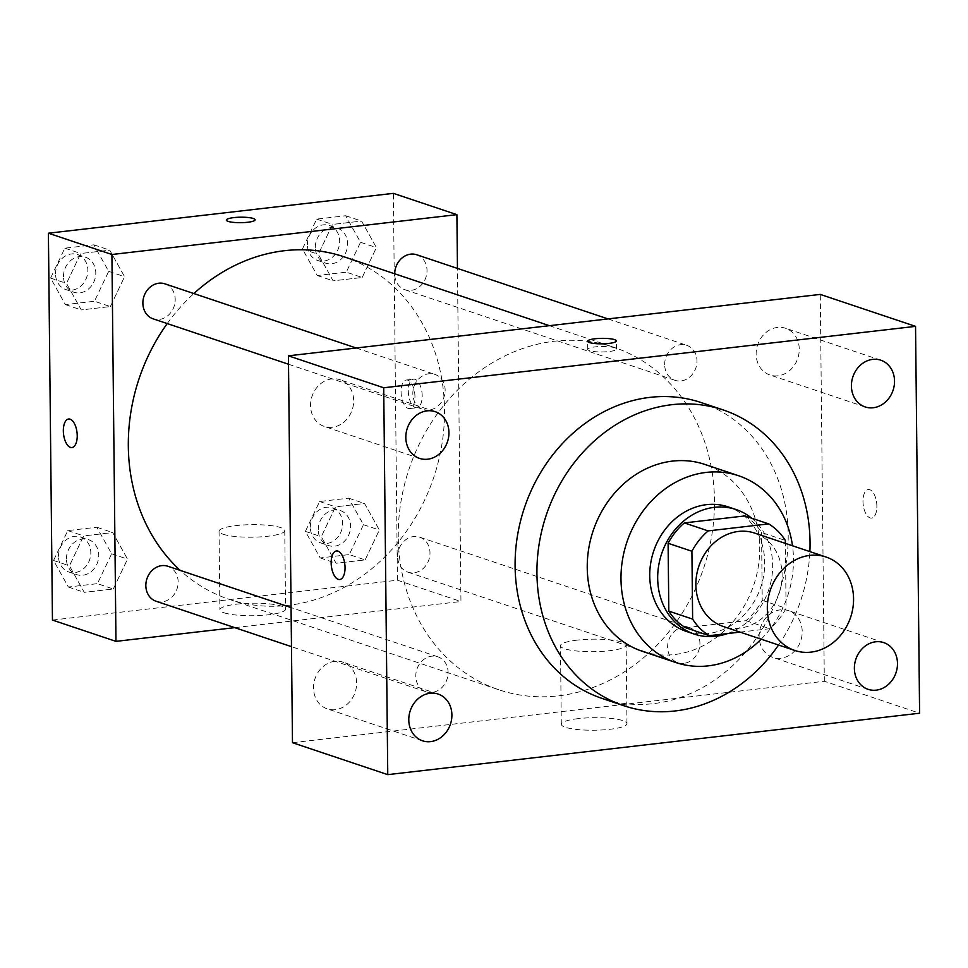 <?xml version="1.0" encoding="UTF-8"?>
<svg xmlns="http://www.w3.org/2000/svg" width="968" height="968" viewBox="0 0 968 968"><rect width="100%" height="100%" fill="white"/><g stroke="black" fill="none" stroke-linecap="round" stroke-linejoin="round"><path stroke-width="0.73" stroke-dasharray="4.84 3.63" d="M754.653 533.09A49.271 42.374 -71.5 0 1 779.167 593.263A49.271 42.374 -71.5 0 1 723.326 626.502M740.072 632.116L769.79 628.692A63.585 54.692 -71.5 0 0 786.064 608.327L785.387 543.387M744.876 515.92A63.585 54.692 -71.5 0 1 761.538 532.485L785.35 540.471M685.465 627.688L745.977 620.694A63.585 54.692 -71.5 0 0 762.24 600.341L761.538 532.485M727.597 633.556A65.691 56.507 108.5 0 0 771.085 581.127A65.691 56.507 108.5 0 0 751.688 518.207M728.117 506.869A65.691 56.507 -71.5 0 1 760.8 587.104A65.691 56.507 -71.5 0 1 686.348 631.414M745.977 620.694L769.79 628.692M762.24 600.341L786.064 608.327M761.163 639.195A98.53 84.76 108.5 0 0 792.49 545.77M642.159 651.246A98.53 84.76 108.5 0 0 753.842 584.781A98.53 84.76 108.5 0 0 704.825 464.41M778.55 645.027A156.005 134.201 108.5 0 0 809.877 551.603M701.268 402.591A156.005 134.201 -71.5 0 1 778.889 593.178A156.005 134.201 -71.5 0 1 602.048 698.412M780.91 658.204A24.636 21.187 -71.5 0 1 772.827 657.369A24.636 21.187 -71.5 0 1 760.57 627.288A24.636 21.187 -71.5 0 1 788.484 610.663A24.636 21.187 -71.5 0 1 801.867 636.182A24.636 21.187 -71.5 0 1 780.91 658.204M335.315 709.665A24.636 21.187 -71.5 0 1 327.232 708.842A24.636 21.187 -71.5 0 1 314.975 678.75A24.636 21.187 -71.5 0 1 342.89 662.136A24.636 21.187 -71.5 0 1 356.272 687.643A24.636 21.187 -71.5 0 1 335.315 709.665M332.351 427.251A24.636 21.187 -71.5 0 1 324.268 426.428A24.636 21.187 -71.5 0 1 312.011 396.336A24.636 21.187 -71.5 0 1 339.937 379.722A24.636 21.187 -71.5 0 1 353.32 405.241A24.636 21.187 -71.5 0 1 332.351 427.251M777.945 375.79A24.636 21.187 -71.5 0 1 769.862 374.967A24.636 21.187 -71.5 0 1 757.605 344.874A24.636 21.187 -71.5 0 1 785.532 328.261A24.636 21.187 -71.5 0 1 798.915 353.768A24.636 21.187 -71.5 0 1 777.945 375.79M292.481 742.698L824.325 681.266L919.6 713.222M578.259 718.631A32.839 6.268 -0.6 0 0 561.295 724.306A32.839 6.268 -0.6 0 0 594.195 730.223A32.839 6.268 -0.6 0 0 626.974 723.616A32.839 6.268 -0.6 0 0 578.259 718.631M577.436 640.102A32.839 6.268 -0.6 0 0 560.472 645.777A32.839 6.268 -0.6 0 0 593.372 651.694A32.839 6.268 -0.6 0 0 626.151 645.087A32.839 6.268 -0.6 0 0 577.436 640.102M614.656 347.766A14.375 2.747 -0.6 0 0 598.478 346.604A14.375 2.747 -0.6 0 0 587.709 349.363A14.375 2.747 -0.6 0 0 602.108 351.953A14.375 2.747 -0.6 0 0 616.447 349.061A14.375 2.747 -0.6 0 0 614.656 347.766M336.465 550.961L336.453 550.961A14.375 6.8 83.4 0 1 336.465 550.961A14.375 6.8 83.4 0 1 344.862 564.453A14.375 6.8 83.4 0 1 339.756 579.505L339.744 579.517M824.325 681.266L820.271 294.405M876.887 506.143A14.375 6.8 -96.6 0 0 868.284 489.542A14.375 6.8 -96.6 0 0 863.19 504.594A14.375 6.8 -96.6 0 0 871.587 518.086A14.375 6.8 -96.6 0 0 876.887 506.143A14.375 6.8 -96.6 0 0 868.272 489.542A14.375 6.8 -96.6 0 0 863.178 504.594A14.375 6.8 -96.6 0 0 871.575 518.086A14.375 6.8 -96.6 0 0 876.875 506.143M683.965 663.322A18.453 15.875 -71.5 0 1 677.903 662.705A18.453 15.875 -71.5 0 1 667.617 647.072A18.453 15.875 -71.5 0 1 689.639 627.712A18.453 15.875 -71.5 0 1 699.67 646.83A18.453 15.875 -71.5 0 1 683.965 663.322M429.175 410.009A18.453 15.875 -71.5 0 1 423.113 409.391A18.453 15.875 -71.5 0 1 412.828 393.746A18.453 15.875 -71.5 0 1 434.85 374.386A18.453 15.875 -71.5 0 1 444.881 393.504A18.453 15.875 -71.5 0 1 429.175 410.009M664.665 364.67A18.453 15.875 -71.5 0 1 686.687 345.298A18.453 15.875 -71.5 0 1 695.871 367.852A18.453 15.875 -71.5 0 1 674.95 380.303A18.453 15.875 -71.5 0 1 664.665 364.67M432.127 692.41A18.453 15.875 -71.5 0 1 426.077 691.793A18.453 15.875 -71.5 0 1 416.893 669.251A18.453 15.875 -71.5 0 1 437.814 656.8A18.453 15.875 -71.5 0 1 448.099 672.433A18.453 15.875 -71.5 0 1 432.127 692.41M398.259 536.804A180.641 155.388 -71.5 0 1 613.821 347.282A180.641 155.388 -71.5 0 1 703.7 567.962A180.641 155.388 -71.5 0 1 498.944 689.809A180.641 155.388 -71.5 0 1 398.259 536.804M167.234 323.566A180.641 155.388 -71.5 0 1 193.866 293.558M343.87 256.75A180.641 155.388 -71.5 0 1 433.749 477.418A180.641 155.388 -71.5 0 1 228.993 599.277A180.641 155.388 -71.5 0 1 180.254 570.418M156.126 601.261A18.453 15.875 108.5 0 0 178.148 581.889A18.453 15.875 108.5 0 0 167.863 566.256M416.736 254.766A18.453 15.875 -71.5 0 1 425.92 277.308A18.453 15.875 -71.5 0 1 404.999 289.759A18.453 15.875 -71.5 0 1 394.714 274.125A18.453 15.875 -71.5 0 1 394.714 273.799M164.911 283.842A18.453 15.875 -71.5 0 1 174.095 306.396A18.453 15.875 -71.5 0 1 153.162 318.847M397.666 556.539A18.453 15.875 -71.5 0 1 419.701 537.167A18.453 15.875 -71.5 0 1 428.884 559.722A18.453 15.875 -71.5 0 1 407.951 572.173A18.453 15.875 -71.5 0 1 397.666 556.539M234.788 627.639L460.95 601.515L457.453 268.414M365.13 559.903L379.359 530.016L364.537 503.481L335.497 506.833L321.267 536.72L336.077 563.255L365.13 559.903L379.359 530.016L364.537 503.481L335.497 506.833L321.267 536.72L336.077 563.255L365.13 559.903L349.254 554.579L363.472 524.692L348.661 498.157L319.609 501.509L305.38 531.396L320.202 557.931L349.254 554.579M110.34 306.578L124.57 276.691L109.747 250.155L80.695 253.519L66.477 283.394L81.288 309.929L110.34 306.578L124.57 276.691L109.747 250.155L80.695 253.519L66.477 283.394L81.288 309.929L110.34 306.578L94.453 301.254L108.682 271.367L93.872 244.831L64.82 248.183L50.59 278.07L65.413 304.605L94.453 301.254M52.453 620.065L397.424 580.219L393.371 193.358M362.165 277.489L376.395 247.602L361.584 221.067L332.532 224.431L318.303 254.318L333.125 280.841L362.165 277.489L376.395 247.602L361.584 221.067L332.532 224.431L318.303 254.318L333.125 280.841L362.165 277.489L346.29 272.165L360.519 242.278L345.697 215.743L316.657 219.107L302.427 248.994L317.25 275.517L346.29 272.165M113.292 588.992L127.522 559.105L112.699 532.569L83.659 535.921L69.43 565.808L84.252 592.343L113.292 588.992L127.522 559.105L112.699 532.569L83.659 535.921L69.43 565.808L84.252 592.343L113.292 588.992L97.417 583.656L111.647 553.781L96.824 527.245L67.784 530.597L53.555 560.484L68.365 587.019L97.417 583.656M397.424 580.219L460.95 601.515M223.983 612.78A32.839 6.268 -0.6 0 0 260.961 615.442A32.839 6.268 -0.6 0 0 285.572 609.114A32.839 6.268 -0.6 0 0 252.66 603.197A32.839 6.268 -0.6 0 0 219.881 609.804A32.839 6.268 -0.6 0 0 223.983 612.78M422.193 395.767A14.375 6.8 -96.6 0 0 413.602 379.166A14.375 6.8 -96.6 0 0 408.496 394.218A14.375 6.8 -96.6 0 0 416.906 407.722A14.375 6.8 -96.6 0 0 422.193 395.767M68.643 419.011L68.631 419.011A14.375 6.8 83.4 0 1 68.643 419.011A14.375 6.8 83.4 0 1 77.041 432.502A14.375 6.8 83.4 0 1 71.934 447.555L71.922 447.555M414.957 396.614A14.375 6.8 -96.6 0 0 406.354 380A14.375 6.8 -96.6 0 0 401.26 395.053A14.375 6.8 -96.6 0 0 409.658 408.556A14.375 6.8 -96.6 0 0 414.957 396.614M223.16 534.251A32.839 6.268 -0.6 0 0 260.138 536.913A32.839 6.268 -0.6 0 0 284.749 530.585A32.839 6.268 -0.6 0 0 251.837 524.656A32.839 6.268 -0.6 0 0 219.058 531.275A32.839 6.268 -0.6 0 0 223.16 534.251M255.104 219.797L255.104 219.784A14.375 2.747 179.4 0 1 255.104 219.797A14.375 2.747 179.4 0 1 244.335 222.567A14.375 2.747 179.4 0 1 228.158 221.394A14.375 2.747 179.4 0 1 226.367 220.099A14.375 2.747 179.4 0 1 226.367 220.087L226.367 220.087M66.441 558.996A18.453 15.875 -71.5 0 1 88.463 539.624A18.453 15.875 -71.5 0 1 97.647 562.178A18.453 15.875 -71.5 0 1 76.726 574.629A18.453 15.875 -71.5 0 1 66.441 558.996M111.647 553.781L127.522 559.105M96.824 527.245L112.699 532.569M67.784 530.597L83.659 535.921M53.555 560.484L69.43 565.808M68.365 587.019L84.252 592.343M58.504 556.334A18.453 15.875 -71.5 0 1 80.525 536.962A18.453 15.875 -71.5 0 1 89.709 559.516A18.453 15.875 -71.5 0 1 68.788 571.967A18.453 15.875 -71.5 0 1 58.504 556.334M318.278 529.907A18.453 15.875 -71.5 0 1 340.3 510.547A18.453 15.875 -71.5 0 1 349.484 533.09A18.453 15.875 -71.5 0 1 328.563 545.541A18.453 15.875 -71.5 0 1 318.278 529.907M363.472 524.692L379.359 530.016M348.661 498.157L364.537 503.481M319.609 501.509L335.497 506.833M305.38 531.396L321.267 536.72M320.202 557.931L336.077 563.255M310.329 527.245A18.453 15.875 -71.5 0 1 332.363 507.885A18.453 15.875 -71.5 0 1 341.547 530.428A18.453 15.875 -71.5 0 1 320.626 542.879A18.453 15.875 -71.5 0 1 310.329 527.245M63.489 276.582A18.453 15.875 -71.5 0 1 85.511 257.222A18.453 15.875 -71.5 0 1 94.695 279.764A18.453 15.875 -71.5 0 1 73.774 292.215A18.453 15.875 -71.5 0 1 63.489 276.582M108.682 271.367L124.57 276.691M93.872 244.831L109.747 250.155M64.82 248.183L80.695 253.519M50.59 278.07L66.477 283.394M65.413 304.605L81.288 309.929M55.539 273.92A18.453 15.875 -71.5 0 1 77.573 254.56A18.453 15.875 -71.5 0 1 86.757 277.102A18.453 15.875 -71.5 0 1 65.836 289.553A18.453 15.875 -71.5 0 1 55.539 273.92M315.314 247.493A18.453 15.875 -71.5 0 1 337.348 228.133A18.453 15.875 -71.5 0 1 346.532 250.688A18.453 15.875 -71.5 0 1 325.599 263.139A18.453 15.875 -71.5 0 1 315.314 247.493M360.519 242.278L376.395 247.602M345.697 215.743L361.584 221.067M316.657 219.107L332.532 224.431M302.427 248.994L318.303 254.318M317.25 275.517L333.125 280.841M307.376 244.831A18.453 15.875 -71.5 0 1 329.398 225.471A18.453 15.875 -71.5 0 1 338.582 248.014A18.453 15.875 -71.5 0 1 317.661 260.465A18.453 15.875 -71.5 0 1 307.376 244.831M883.76 642.619L788.484 610.663M868.102 689.325L772.827 657.369M438.165 694.08L342.89 662.136M422.508 740.798L327.232 708.842M435.213 411.678L339.937 379.722M419.543 458.384L324.268 426.428M880.807 360.205L785.532 328.261M865.138 406.923L769.862 374.967M626.974 723.616L626.151 645.087M561.295 724.306L560.472 645.777M616.447 349.061L616.362 340.942M587.709 349.363L587.624 341.244M228.993 599.277L498.944 689.809M549.425 325.684L613.821 347.282M437.814 656.8L291.065 607.577M426.077 691.793L291.477 646.66M404.999 289.759L674.95 380.303M608.025 318.92L686.687 345.298M288.524 364.246L423.113 409.391M356.188 348.008L434.85 374.386M407.951 572.173L677.903 662.705M419.701 537.167L689.639 627.712M409.658 408.556L416.906 407.722M406.354 380L413.602 379.166M219.058 531.275L219.881 609.804M284.749 530.585L285.572 609.114M68.788 571.967L76.726 574.629M80.525 536.962L88.463 539.624M320.626 542.879L328.563 545.541M332.363 507.885L340.3 510.547M65.836 289.553L73.774 292.215M77.573 254.56L85.511 257.222M317.661 260.465L325.599 263.139M329.398 225.471L337.348 228.133"/><path stroke-width="1.45" d="M767.321 608.739A49.271 42.374 -71.5 0 1 826.115 557.048A49.271 42.374 -71.5 0 1 850.63 617.233A49.271 42.374 -71.5 0 1 794.776 650.472A49.271 42.374 -71.5 0 1 767.321 608.739M794.776 650.472L723.326 626.502A49.271 42.374 -71.5 0 1 695.871 584.769A49.271 42.374 -71.5 0 1 754.653 533.09L826.115 557.048M668.101 543.278A63.585 54.692 -71.5 0 1 684.364 522.914L744.876 515.92L768.701 523.906L708.189 530.9A63.585 54.692 -71.5 0 0 691.914 551.264L668.101 543.278L668.815 611.123A63.585 54.692 -71.5 0 0 685.465 627.688L709.29 635.673L740.072 632.116M785.387 543.387L785.35 540.471A63.585 54.692 -71.5 0 0 768.701 523.906M691.914 551.264L692.628 619.121A63.585 54.692 -71.5 0 0 709.29 635.673M684.364 522.914L708.189 530.9M668.815 611.123L692.628 619.121M751.688 518.207A65.691 56.507 108.5 0 0 736.055 509.531A65.691 56.507 108.5 0 0 714.493 507.329A65.691 56.507 108.5 0 0 658.603 566.038A65.691 56.507 108.5 0 0 694.286 634.088A65.691 56.507 108.5 0 0 727.597 633.556M694.286 634.088L686.348 631.414A65.691 56.507 -71.5 0 1 649.734 575.779A65.691 56.507 -71.5 0 1 706.555 504.667A65.691 56.507 -71.5 0 1 728.117 506.869L736.055 509.531M792.49 545.77A98.53 84.76 108.5 0 0 738.56 475.724A98.53 84.76 108.5 0 0 706.216 472.42A98.53 84.76 108.5 0 0 622.376 560.484A98.53 84.76 108.5 0 0 675.906 662.56A98.53 84.76 108.5 0 0 761.163 639.195M738.56 475.724L704.825 464.41A98.53 84.76 108.5 0 0 672.482 461.107A98.53 84.76 108.5 0 0 588.629 549.171A98.53 84.76 108.5 0 0 642.159 651.246L675.906 662.56M809.877 551.603A156.005 134.201 108.5 0 0 723.096 409.912A156.005 134.201 108.5 0 0 671.889 404.697A156.005 134.201 108.5 0 0 539.128 544.125A156.005 134.201 108.5 0 0 623.876 705.732A156.005 134.201 108.5 0 0 778.55 645.027M623.876 705.732L602.048 698.412A156.005 134.201 -71.5 0 1 515.097 566.268A156.005 134.201 -71.5 0 1 650.048 397.364A156.005 134.201 -71.5 0 1 701.268 402.591L723.096 409.912M876.185 690.148A24.636 21.187 -71.5 0 1 868.102 689.325A24.636 21.187 -71.5 0 1 855.845 659.232A24.636 21.187 -71.5 0 1 883.76 642.619A24.636 21.187 -71.5 0 1 897.142 668.138A24.636 21.187 -71.5 0 1 876.185 690.148M430.591 741.621A24.636 21.187 -71.5 0 1 422.508 740.798A24.636 21.187 -71.5 0 1 410.25 710.706A24.636 21.187 -71.5 0 1 438.165 694.08A24.636 21.187 -71.5 0 1 451.548 719.599A24.636 21.187 -71.5 0 1 430.591 741.621M427.626 459.207A24.636 21.187 -71.5 0 1 419.543 458.384A24.636 21.187 -71.5 0 1 407.286 428.292A24.636 21.187 -71.5 0 1 435.213 411.678A24.636 21.187 -71.5 0 1 448.595 437.197A24.636 21.187 -71.5 0 1 427.626 459.207M873.221 407.746A24.636 21.187 -71.5 0 1 865.138 406.923A24.636 21.187 -71.5 0 1 852.881 376.83A24.636 21.187 -71.5 0 1 880.807 360.205A24.636 21.187 -71.5 0 1 894.19 385.724A24.636 21.187 -71.5 0 1 873.221 407.746M915.546 326.361L383.715 387.781L387.757 774.642L919.6 713.222L915.546 326.361L820.271 294.405L288.428 355.825L383.715 387.781M288.428 355.825L292.481 742.698L387.757 774.642M614.571 339.635A14.375 2.747 -0.6 0 0 598.393 338.473A14.375 2.747 -0.6 0 0 587.624 341.244A14.375 2.747 -0.6 0 0 602.023 343.834A14.375 2.747 -0.6 0 0 616.362 340.942A14.375 2.747 -0.6 0 0 614.571 339.635M339.756 579.505A14.375 6.8 83.4 0 1 331.165 562.904A14.375 6.8 83.4 0 1 336.453 550.961A14.375 6.8 83.4 0 1 344.85 564.453A14.375 6.8 83.4 0 1 339.744 579.517A14.375 6.8 83.4 0 1 331.153 562.904A14.375 6.8 83.4 0 1 336.453 550.961M180.254 570.418A180.641 155.388 -71.5 0 1 128.32 446.272A180.641 155.388 -71.5 0 1 167.234 323.566M193.866 293.558A180.641 155.388 -71.5 0 1 343.87 256.75L549.425 325.684M291.065 607.577L167.863 566.256A18.453 15.875 108.5 0 0 146.942 578.707A18.453 15.875 108.5 0 0 156.126 601.261L291.477 646.66M394.714 273.799A18.453 15.875 -71.5 0 1 416.736 254.766L608.025 318.92M288.524 364.246L153.162 318.847A18.453 15.875 -71.5 0 1 142.877 303.214A18.453 15.875 -71.5 0 1 164.911 283.842L356.188 348.008M457.453 268.414L456.896 214.654L111.913 254.499L115.966 641.36L234.788 627.639M111.913 254.499L48.4 233.203L393.371 193.358L456.896 214.654M228.158 221.382A14.375 2.747 179.4 0 1 226.367 220.087A14.375 2.747 179.4 0 1 240.705 217.195A14.375 2.747 179.4 0 1 255.104 219.784A14.375 2.747 179.4 0 1 244.335 222.555A14.375 2.747 179.4 0 1 228.158 221.382M48.4 233.203L52.453 620.065L115.966 641.36M71.934 447.555A14.375 6.8 83.4 0 1 63.343 430.954A14.375 6.8 83.4 0 1 68.631 419.011A14.375 6.8 83.4 0 1 77.029 432.502A14.375 6.8 83.4 0 1 71.922 447.555A14.375 6.8 83.4 0 1 63.331 430.954A14.375 6.8 83.4 0 1 68.631 419.011M226.367 220.087A14.375 2.747 179.4 0 1 240.705 217.207A14.375 2.747 179.4 0 1 255.104 219.784"/></g></svg>
